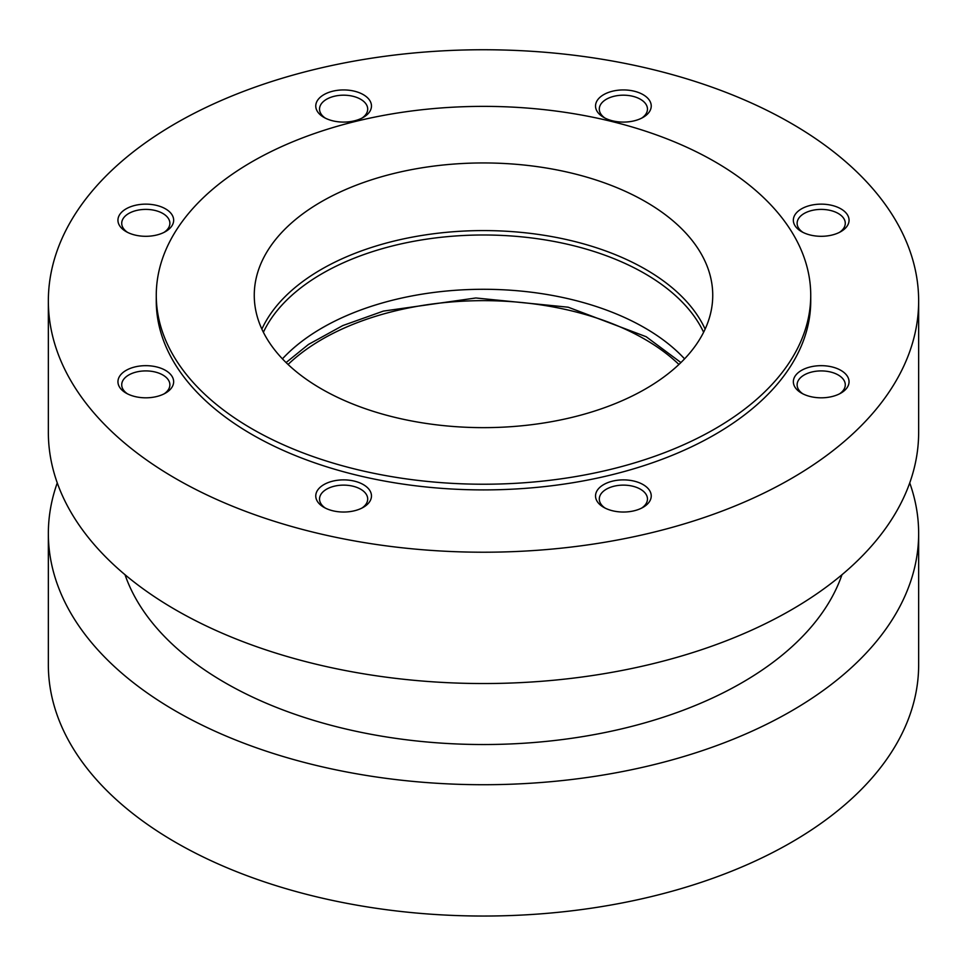 <?xml version="1.0" encoding="UTF-8"?>
<svg xmlns="http://www.w3.org/2000/svg" width="967" height="967" viewBox="0 0 967 967"><rect width="100%" height="100%" fill="white"/><g stroke="black" fill="none" stroke-linecap="round" stroke-linejoin="round"><path stroke-width="1.45" d="M645.593 201.716A229.239 132.346 180 0 1 712.739 295.298A229.239 132.346 180 0 1 483.5 427.644A229.239 132.346 180 0 1 254.261 295.298A229.239 132.346 180 0 1 395.769 173.02A229.239 132.346 180 0 1 645.593 201.716M714.891 161.707A327.233 188.928 180 0 1 810.733 295.298A327.233 188.928 180 0 1 483.5 484.225A327.233 188.928 180 0 1 156.267 295.298A327.233 188.928 180 0 1 358.273 120.754A327.233 188.928 180 0 1 714.891 161.707M261.876 329.106A229.239 132.346 180 0 1 423.788 235.15A229.239 132.346 180 0 1 645.593 269.346A229.239 132.346 180 0 1 705.124 329.106M263.387 332.273A228.019 131.645 180 0 1 644.735 273.552A228.019 131.645 180 0 1 703.613 332.273M282.424 358.854A228.019 131.645 180 0 1 644.735 327.849A228.019 131.645 180 0 1 684.576 358.854M288.069 364.474A228.019 131.645 180 0 1 644.735 339.212A228.019 131.645 180 0 1 678.931 364.474M909.729 482.896A435.15 251.227 180 0 1 918.65 533.494L918.65 664.812A435.15 251.227 180 0 1 483.5 916.039A435.15 251.227 180 0 1 48.35 664.812L48.35 533.494A435.15 251.227 180 0 1 57.271 482.896M918.65 533.494A435.15 251.227 180 0 1 483.5 784.721A435.15 251.227 180 0 1 48.35 533.494M841.979 574.712A365.526 211.036 180 0 1 483.5 744.53A365.526 211.036 180 0 1 125.021 574.712M918.65 300.979L918.65 432.297A435.15 251.227 180 0 1 483.5 683.536A435.15 251.227 180 0 1 48.35 432.297L48.35 300.979A435.15 251.227 180 0 1 316.971 68.875A435.15 251.227 180 0 1 791.199 123.329A435.15 251.227 180 0 1 918.65 300.979A435.15 251.227 180 0 1 483.5 552.217A435.15 251.227 180 0 1 48.35 300.979M810.733 295.298L810.733 300.979A327.233 188.928 180 0 1 483.5 489.906A327.233 188.928 180 0 1 156.267 300.979L156.267 295.298M840.891 370.373A27.85 16.076 180 0 1 840.891 393.11A27.85 16.076 180 0 1 801.51 393.11A27.85 16.076 180 0 1 801.51 370.373A27.85 16.076 180 0 1 840.891 370.373M840.891 208.848A27.85 16.076 180 0 1 840.891 231.596A27.85 16.076 180 0 1 801.51 231.596A27.85 16.076 180 0 1 801.51 208.848A27.85 16.076 180 0 1 840.891 208.848M643.079 94.645A27.85 16.076 180 0 1 643.079 117.382A27.85 16.076 180 0 1 603.686 117.382A27.85 16.076 180 0 1 603.686 94.645A27.85 16.076 180 0 1 643.079 94.645M363.314 94.645A27.85 16.076 180 0 1 363.314 117.382A27.85 16.076 180 0 1 323.921 117.382A27.85 16.076 180 0 1 323.921 94.645A27.85 16.076 180 0 1 363.314 94.645M165.49 208.848A27.85 16.076 180 0 1 165.49 231.596A27.85 16.076 180 0 1 126.109 231.596A27.85 16.076 180 0 1 126.109 208.848A27.85 16.076 180 0 1 165.49 208.848M165.49 370.373A27.85 16.076 180 0 1 165.49 393.11A27.85 16.076 180 0 1 126.109 393.11A27.85 16.076 180 0 1 126.109 370.373A27.85 16.076 180 0 1 165.49 370.373M363.314 484.588A27.85 16.076 180 0 1 363.314 507.324A27.85 16.076 180 0 1 323.921 507.324A27.85 16.076 180 0 1 323.921 484.588A27.85 16.076 180 0 1 363.314 484.588M643.079 484.588A27.85 16.076 180 0 1 643.079 507.324A27.85 16.076 180 0 1 603.686 507.324A27.85 16.076 180 0 1 603.686 484.588A27.85 16.076 180 0 1 643.079 484.588M605.112 508.086A24.078 13.901 180 0 1 599.298 499.032A24.078 13.901 180 0 1 614.166 486.183A24.078 13.901 180 0 1 640.408 489.193A24.078 13.901 180 0 1 647.467 499.032A24.078 13.901 180 0 1 641.641 508.086M325.359 508.086A24.078 13.901 180 0 1 319.533 499.032A24.078 13.901 180 0 1 334.401 486.183A24.078 13.901 180 0 1 360.643 489.193A24.078 13.901 180 0 1 367.702 499.032A24.078 13.901 180 0 1 361.888 508.086M127.535 393.883A24.078 13.901 180 0 1 121.721 384.818A24.078 13.901 180 0 1 136.577 371.969A24.078 13.901 180 0 1 162.831 374.991A24.078 13.901 180 0 1 169.878 384.818A24.078 13.901 180 0 1 164.064 393.883M127.535 232.358A24.078 13.901 180 0 1 121.721 223.304A24.078 13.901 180 0 1 136.577 210.455A24.078 13.901 180 0 1 162.831 213.465A24.078 13.901 180 0 1 169.878 223.304A24.078 13.901 180 0 1 164.064 232.358M325.359 118.155A24.078 13.901 180 0 1 319.533 109.09A24.078 13.901 180 0 1 334.401 96.241A24.078 13.901 180 0 1 360.643 99.263A24.078 13.901 180 0 1 367.702 109.09A24.078 13.901 180 0 1 361.888 118.155M605.112 118.155A24.078 13.901 180 0 1 599.298 109.09A24.078 13.901 180 0 1 614.166 96.241A24.078 13.901 180 0 1 640.408 99.263A24.078 13.901 180 0 1 647.467 109.09A24.078 13.901 180 0 1 641.641 118.155M802.936 232.358A24.078 13.901 180 0 1 797.122 223.304A24.078 13.901 180 0 1 811.99 210.455A24.078 13.901 180 0 1 838.232 213.465A24.078 13.901 180 0 1 845.279 223.304A24.078 13.901 180 0 1 839.465 232.358M802.936 393.883A24.078 13.901 180 0 1 797.122 384.818A24.078 13.901 180 0 1 811.99 371.969A24.078 13.901 180 0 1 838.232 374.991A24.078 13.901 180 0 1 845.279 384.818A24.078 13.901 180 0 1 839.465 393.883M680.925 362.565L646.174 336.721L568.185 307.204L475.861 297.981L383.391 311.096L342.802 325.565L308.461 344.445L286.075 362.565"/></g></svg>
